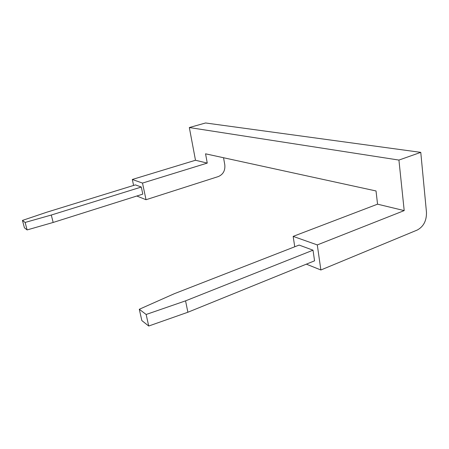 <?xml version="1.0" encoding="UTF-8"?>
<svg xmlns="http://www.w3.org/2000/svg" width="449" height="449" viewBox="0 0 449 449"><rect width="100%" height="100%" fill="white"/><g stroke="black" fill="none" stroke-linecap="round" stroke-linejoin="round"><path stroke-width="0.67" d="M22.45 220.414L46.842 212.192L135.418 184.881L141.3 187.042L142.81 194.125L53.167 222.451L27.108 229.927L24.42 227.806L22.45 220.414L25.122 222.446L51.287 215.037L141.3 187.042M133.6 185.437L132.309 179.477L142.501 183.08L146.032 199.721L136.827 196.017M25.122 222.446L27.108 229.927M51.287 215.037L53.167 222.451M132.309 179.477L195.489 160.254L189.326 127.538L398.925 160.074L404.201 210.603L377.553 204.177L376.026 190.96L205.552 153.816L207.258 163.094L195.489 160.254M142.501 183.08L207.258 163.094M146.032 199.721L218.354 176.552C223.153 174.437 225.303 170.553 224.809 164.901L223.546 157.739M189.326 127.538L205.58 122.975L420.769 152.363L426.471 212.315C426.629 220.684 423.575 226.582 417.306 230.011L320.878 269.989L306.358 264.158M398.925 160.074L420.769 152.363M139.297 309.271L174.358 293.691L299.113 245.075L313.02 250.188L314.564 260.824L187.89 312.24L148.72 326.025L141.85 320.592L139.297 309.271L146.149 314.48L185.56 300.852L313.02 250.188M294.746 246.776L293.158 236.382L317.291 244.918L320.878 269.989M146.149 314.48L148.72 326.025M185.56 300.852L187.89 312.24M293.158 236.382L377.553 204.177M317.291 244.918L404.201 210.603"/></g></svg>
